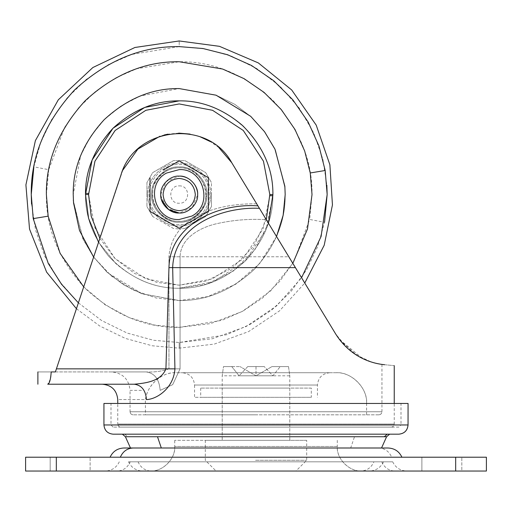 <?xml version="1.0" encoding="UTF-8"?>
<svg xmlns="http://www.w3.org/2000/svg" width="512" height="512" viewBox="0 0 512 512"><rect width="100%" height="100%" fill="white"/><g stroke="black" fill="none" stroke-linecap="round" stroke-linejoin="round"><path stroke-width="0.38" stroke-dasharray="2.56 1.92" d="M197.632 194.72C198.554 185.581 188.39 175.29 179.2 176.128C188.39 175.29 198.554 185.581 197.632 194.72C198.355 203.821 188.25 213.805 179.2 212.992C168.672 212.058 162.541 206.291 160.8 195.686C159.283 186.4 169.581 175.226 179.2 176.128C189.728 177.062 195.859 182.829 197.6 193.434C199.117 202.72 188.819 213.894 179.2 212.992C188.25 213.805 198.355 203.821 197.632 194.72L192.166 207.661L179.2 212.992C168.672 212.058 162.541 206.291 160.8 195.686L166.637 208.045L179.2 212.992C188.25 213.805 198.355 203.821 197.632 194.72C198.554 185.581 188.39 175.29 179.2 176.128C189.728 177.062 195.859 182.829 197.6 193.434C199.117 202.72 188.819 213.894 179.2 212.992C168.672 212.058 162.541 206.291 160.8 195.686C159.283 186.4 169.581 175.226 179.2 176.128C189.728 177.062 195.859 182.829 197.6 193.434C199.117 202.72 188.819 213.894 179.2 212.992C168.672 212.058 162.541 206.291 160.8 195.686C159.283 186.4 169.581 175.226 179.2 176.128C188.39 175.29 198.554 185.581 197.632 194.72C198.355 203.821 188.25 213.805 179.2 212.992C170.01 213.83 159.846 203.539 160.768 194.4C160.045 185.299 170.15 175.315 179.2 176.128C170.15 175.315 160.045 185.299 160.768 194.4L166.234 181.459L179.2 176.128C189.728 177.062 195.859 182.829 197.6 193.434L197.632 194.56M152.557 192.461C150.067 206.01 165.043 222.618 179.2 221.286C191.533 222.304 205.798 209.53 205.843 196.659C208.333 183.11 193.357 166.502 179.2 167.834C166.867 166.816 152.602 179.59 152.557 192.461L151.603 192.87C149.331 206.803 164.768 223.558 179.2 222.208C191.968 223.149 206.746 209.677 206.797 196.25C209.069 182.317 193.632 165.562 179.2 166.912C166.432 165.971 151.654 179.443 151.603 192.87C149.331 206.803 164.768 223.558 179.2 222.208C192.154 223.302 207.027 209.658 206.797 196.25C209.069 182.317 193.632 165.562 179.2 166.912C166.246 165.818 151.373 179.462 151.603 192.87C149.331 206.803 164.768 223.558 179.2 222.208C192.154 223.302 207.027 209.658 206.797 196.25C209.069 182.317 193.632 165.562 179.2 166.912C166.246 165.818 151.373 179.462 151.603 192.87C149.331 206.803 164.768 223.558 179.2 222.208C192.154 223.302 207.027 209.658 206.797 196.25C209.069 182.317 193.632 165.562 179.2 166.912C166.246 165.818 151.373 179.462 151.603 192.87M179.2 221.286C191.725 222.342 206.099 209.158 205.875 196.192C208.077 182.726 193.152 166.528 179.2 167.834C166.675 166.778 152.301 179.962 152.525 192.928C150.323 206.394 165.248 222.592 179.2 221.286M205.843 196.659L206.797 196.25M115.898 263.642L98.56 242.266L115.898 263.642C135.635 280.378 156.736 288.582 179.2 288.256L213.382 281.798L244.966 261.299L265.946 229.971L272.89 195.738C273.51 173.491 265.67 152.403 249.376 132.474C228.589 111.11 205.197 100.576 179.2 100.864L145.018 107.322L113.434 127.821L92.454 159.149L85.51 193.382C84.89 215.629 92.73 236.717 109.024 256.646C129.811 278.01 153.203 288.544 179.2 288.256C156.736 288.582 135.635 280.378 115.898 263.642M268.422 223.155L254.938 249.728L233.165 271.155L206.464 284.205L179.2 288.256C153.203 288.544 129.811 278.01 109.024 256.646L109.024 256.646C93.024 237.146 85.184 216.448 85.504 194.56C85.184 170.65 94.33 148.563 112.947 128.307C133.203 109.69 155.29 100.544 179.2 100.864C201.664 100.538 222.765 108.742 242.502 125.478C263.066 146.138 273.197 169.165 272.896 194.56C273.216 218.47 264.07 240.557 245.453 260.813C225.197 279.43 203.11 288.576 179.2 288.256C203.11 288.576 225.197 279.43 245.453 260.813C264.07 240.557 273.216 218.47 272.896 194.56C273.216 172.672 265.376 151.974 249.376 132.474L249.376 132.474C228.589 111.11 205.197 100.576 179.2 100.864M276.531 236.512L259.898 263.264L235.821 284.154L207.616 296.666L179.2 300.544L142.33 293.926L107.725 272.819L93.888 257.446L83.424 239.942L73.542 202.874L73.216 194.56C72.851 167.514 83.2 142.528 104.256 119.616C127.168 98.56 152.154 88.211 179.2 88.576L216.07 95.194L250.675 116.301L264.512 131.674L274.976 149.178L284.858 186.246L285.184 194.56C285.549 221.606 275.2 246.592 254.144 269.504C231.232 290.56 206.246 300.909 179.2 300.544L141.862 293.747L123.546 284.755L106.95 272.102L93.114 256.384L82.778 238.554L73.414 201.03L73.216 194.56C72.851 167.514 83.2 142.528 104.256 119.616C127.168 98.56 152.154 88.211 179.2 88.576L216.538 95.373L234.854 104.365L251.45 117.018L265.286 132.736L275.622 150.566L284.986 188.09L285.184 194.56C285.549 221.606 275.2 246.592 254.144 269.504C231.232 290.56 206.246 300.909 179.2 300.544L156.23 298.022L132.941 289.914L111.379 276.006L93.626 257.088M73.357 200L73.216 194.56L80.659 155.546L90.49 136.563L104.256 119.616L121.203 105.85L140.186 96.019L179.2 88.576L216.538 95.373L234.854 104.365L251.45 117.018L265.286 132.736L275.622 150.566L284.986 188.09L285.184 194.56C285.549 221.606 275.2 246.592 254.144 269.504C231.232 290.56 206.246 300.909 179.2 300.544L141.862 293.747L123.546 284.755L106.95 272.102L93.114 256.384L82.778 238.554L73.414 201.03M398.848 427.11L113.152 427.11L398.848 427.11L400.998 424.96L111.002 424.96L400.998 424.96L400.998 403.456L111.002 403.456L400.998 403.456M253.939 427.11L289.792 427.11L253.939 427.11M113.152 427.11L111.002 424.96L111.002 403.456M289.792 388.096L289.792 440.32L222.208 440.32L289.792 440.32L222.208 440.32L289.792 440.32L289.792 375.808L288.512 366.592L271.962 366.592L288.512 366.592L289.792 375.808L256 375.808L256 366.592L264.275 366.592L247.725 366.592L256 366.592L256 375.808L239.104 375.808L256 375.808L271.962 366.592L256 375.808L272.896 375.808L256 375.808L240.038 366.592L256 375.808L222.208 375.808L223.488 366.592L240.038 366.592L223.488 366.592L231.763 366.592L223.488 366.592L222.208 375.808L222.208 440.32L222.208 388.096L289.792 388.096L222.208 388.096M408.064 403.456L103.936 403.456M260.96 440.32L174.72 440.32L260.96 440.32M68.928 457.216L90.112 457.216L68.928 457.216M90.112 471.04L50.176 471.04L90.112 471.04L50.176 471.04L90.112 471.04L90.112 457.216L90.112 471.04M440.64 457.216L461.824 457.216L440.64 457.216M461.824 471.04L421.888 471.04L461.824 471.04L421.888 471.04L461.824 471.04L461.824 457.216L461.824 471.04M389.632 434.176L122.368 434.176M361.85 471.04L150.15 471.04L361.85 471.04C349.69 472.141 336.173 458.624 337.274 446.464L174.72 446.464L337.274 446.464C336.538 459.078 349.242 471.782 361.856 471.04M174.72 446.464C175.462 459.078 162.758 471.782 150.144 471.04L150.144 471.04C162.31 472.141 175.827 458.624 174.726 446.464L174.72 440.32M360.915 471.04L142.592 471.04L360.915 471.04C366.925 470.739 371.264 467.667 373.939 461.824L128.512 461.824L373.939 461.824M161.318 448L381.53 448L350.682 448L354.509 436.73L385.466 436.73M337.331 448L174.669 448M130.202 461.824L392.704 461.824L130.202 461.824C127.552 467.661 123.232 470.733 117.248 471.04L406.784 471.04L117.248 471.04M388.096 448L123.904 448M391.674 457.216L110.08 457.216L391.674 457.216C389.094 451.386 384.806 448.314 378.822 448M455.68 471.04L486.4 471.04L486.4 457.216L455.68 457.216L455.68 471.04L25.6 471.04L25.6 457.216L455.68 457.216M256.346 471.04L256 471.04M255.558 460.288L306.688 460.288L255.558 460.288M306.688 440.32L205.312 440.32L306.688 440.32L306.688 460.288L295.936 471.04M264.275 366.592L247.725 366.592L264.275 366.592L272.896 375.808L280.237 366.592L272.896 375.808L264.275 366.592M247.725 366.592L239.104 375.808L247.725 366.592M271.962 366.592L288.512 366.592L271.962 366.592M231.763 366.592L239.104 375.808L231.763 366.592M146.458 399.578C156.813 399.347 173.722 388.115 174.931 368.858L172.666 267.616C174.016 225.043 222.816 206.566 259.411 208.307L257.933 205.869C219.699 203.014 169.882 223.616 168.96 267.616L165.926 368.858C160.877 381.792 144.512 383.226 134.285 384.218L128.992 384.218L134.285 384.218C92.448 384.218 92.448 384.218 134.285 384.218C141.626 385.197 145.683 390.317 146.458 399.578C108.806 399.578 108.806 399.578 146.458 399.578M384.64 364.71C397.376 365.939 397.376 365.939 384.64 364.71L380.23 364.134M122.848 170.086L56.41 368.858L120.909 175.149L56.41 368.858L168.96 368.858C161.696 371.334 154.093 372.358 146.144 371.93L55.386 371.93L56.41 368.858L55.386 371.93L146.144 371.93C154.106 372.358 161.709 371.334 168.96 368.858L168.96 256.768C171.955 214.675 222.061 203.027 256.71 203.859L266.323 219.693C248.992 218.643 231.955 220.096 215.226 224.038C199.392 228.006 180.621 238.214 180.07 256.768L168.96 256.768C171.987 214.611 222.131 203.04 256.71 203.859L335.674 333.971L347.187 348.013L360.032 357.19M120.832 427.11L391.168 427.11L120.832 427.11C118.982 426.918 117.958 425.894 117.76 424.038L394.24 424.038L117.76 424.038L117.76 403.456M391.168 427.11C393.018 426.918 394.042 425.894 394.24 424.038L394.24 403.456M160.8 195.686L160.768 194.56M362.438 358.432L368.621 361.069M369.722 361.459L377.574 363.635M51.174 372.71L50.88 375.866M50.592 377.798L50.336 379.098M50.323 379.168L47.744 384.218M174.931 368.858L56.41 368.858L55.386 371.93L51.219 371.93C33.485 371.93 33.485 371.93 51.219 371.93M218.957 147.712L210.381 141.619M200.154 136.8L190.022 134.08M178.746 133.12L167.942 134.163M164.134 134.995L160.109 136.16M231.731 162.694C207.866 118.33 134.323 126.598 120.909 175.149L120.909 175.149C134.323 126.598 207.866 118.33 231.731 162.694L257.933 205.869M146.144 371.93L111.616 371.93L146.144 371.93C154.605 373.101 159.277 379.245 160.173 390.362L172.691 384.653L180.07 368.858L172.704 384.64L160.173 390.362C159.277 379.245 154.605 373.101 146.144 371.93M266.323 219.693L288.826 256.768L180.07 256.768C180.589 238.227 199.494 227.955 215.232 224.038C232.032 220.09 249.069 218.637 266.323 219.693M168.96 267.616L295.411 267.616L335.674 333.971L288.826 256.768L168.96 256.768L168.96 368.858L56.41 368.858M339.366 339.405L335.68 333.971L339.411 339.462M339.59 339.699L356.166 354.906L371.322 361.99M371.571 362.067L378.374 363.795M375.539 363.174L374.381 362.88M374.234 362.842L371.213 361.958M371.168 361.939L364.128 359.226M362.451 358.432L339.469 339.539M311.296 388.096L200.704 388.096L311.296 388.096L311.296 397.312L200.704 397.312L311.296 397.312M378.842 414.822L133.12 414.822L378.842 414.822C380.691 414.63 381.715 413.606 381.914 411.75L130.048 411.75L381.914 411.75M256.966 414.822L145.408 414.822L256.966 414.822M256.538 397.312L194.56 397.312L256.538 397.312M182.272 372.736L329.728 372.736L182.272 372.736C189.67 373.504 193.766 377.6 194.56 385.024L317.44 385.024L194.56 385.024L194.56 397.312M329.728 372.736C322.33 373.504 318.234 377.6 317.44 385.024L317.44 397.312M335.872 372.736L176.134 372.736L335.872 372.736C351.066 371.36 367.955 388.256 366.586 403.456L145.408 403.456L366.586 403.456C367.52 387.686 351.642 371.808 335.872 372.736M145.408 403.456C144.48 387.686 160.358 371.808 176.128 372.736L176.128 372.736C160.934 371.36 144.045 388.256 145.414 403.456L145.408 414.822M179.2 212.992C170.01 213.83 159.846 203.539 160.768 194.4C160.045 185.299 170.15 175.315 179.2 176.128C170.15 175.315 160.045 185.299 160.768 194.4L161.542 199.84M151.206 212.096L179.2 228.256L206.426 212.538M207.507 177.203L179.2 160.864L163.546 169.894L164.845 171.942C142.253 184.525 153.382 222.835 179.2 221.344C184.026 221.414 188.806 220.026 193.555 217.178L194.854 219.226M179.2 185.875C190.4 185.338 190.4 203.782 179.2 203.245C168 203.782 168 185.338 179.2 185.875M209.094 192.73C211.558 207.821 194.835 225.978 179.2 224.512C165.165 225.696 149.056 210.918 149.306 196.39C146.842 181.299 163.565 163.142 179.2 164.608C193.235 163.424 209.344 178.202 209.094 192.73L209.094 192.73C211.558 207.821 194.835 225.978 179.2 224.512C165.165 225.696 149.056 210.918 149.306 196.39C146.842 181.299 163.565 163.142 179.2 164.608C193.235 163.424 209.344 178.202 209.094 192.73M211.456 194.963L211.456 182.586L211.456 206.534L211.456 194.963L210.534 194.957C212.173 179.398 194.88 161.792 179.2 163.226C163.872 161.856 146.707 178.714 147.866 194.163C146.227 209.722 163.52 227.328 179.2 225.894C194.528 227.264 211.693 210.406 210.534 194.957C211.693 210.406 194.528 227.264 179.2 225.894C163.52 227.328 146.227 209.722 147.866 194.163L146.944 194.157L146.944 206.534L146.944 182.586L152.704 172.614L173.44 160.64L184.96 160.64L205.696 172.614L211.456 182.586L205.696 172.614L184.96 160.64L173.44 160.64L152.704 172.614L146.944 182.586L146.944 194.157L147.866 194.163C146.707 178.714 163.872 161.856 179.2 163.226C194.88 161.792 212.173 179.398 210.534 194.957L211.456 194.963M152.704 216.506L146.944 206.534L152.704 216.506L173.44 228.48L179.2 228.966L173.44 228.48L152.704 216.506M184.96 228.48L179.2 228.966L184.96 228.48L205.696 216.506L211.456 206.534L205.696 216.506L184.96 228.48M99.859 238.355L114.797 258.317L134.618 273.459L156.947 282.406L179.2 285.184L206.214 281.062L232.557 267.808L253.69 246.17L266.285 219.635M269.818 195.699L263.104 228.806L242.81 259.11L212.262 278.938L179.2 285.184L145.843 278.822L115.117 258.643L94.938 227.917L88.576 194.56M88.582 193.421L95.296 160.314L115.59 130.01L146.138 110.182L179.2 103.936L212.557 110.298L243.283 130.477L263.462 161.203L269.824 194.56M83.706 286.88L105.126 304.806L129.312 317.658L154.528 325.069L179.2 327.379L210.598 323.616L242.214 311.482L270.694 290.842L292.819 263.354M78.387 302.854L101.549 320.499L127.104 333.037L153.466 340.262L179.2 342.515L212.403 338.739L245.984 326.586L276.755 305.798L301.555 277.747M31.546 203.942L35.558 230.029L44.717 256.243L59.174 281.069L78.49 302.95L101.638 320.557L127.162 333.062L153.498 340.262L179.2 342.515C179.2 350.042 179.2 350.042 179.2 342.515C179.2 350.042 179.2 350.042 179.2 342.515L226.605 334.714L250.176 324.384L272.109 309.709L291.258 291.174L306.675 269.664L317.811 246.298L324.538 222.285L309.67 219.45L312.019 194.56C312.474 160.659 299.507 129.357 273.12 100.64C244.403 74.253 213.101 61.286 179.2 61.741L136.646 68.742L115.488 78.016L95.795 91.194L78.605 107.827L64.762 127.142L48.73 169.67L33.862 166.835L40.589 142.822L51.725 119.456L67.142 97.946L86.291 79.411L108.224 64.736L131.795 54.406L179.2 46.605C179.2 39.078 179.2 39.078 179.2 46.605L204.902 48.858L231.238 56.058L256.762 68.563L279.91 86.17L299.226 108.051L313.683 132.877L322.842 159.091L326.854 185.178M48.73 169.67L46.381 194.56C45.926 228.461 58.893 259.763 85.28 288.48C113.997 314.867 145.299 327.834 179.2 327.379L221.754 320.378L242.912 311.104L262.605 297.926L279.795 281.293L293.638 261.978L309.67 219.45M408.064 424.96L103.936 424.96C104.531 430.515 107.603 433.587 113.165 434.176M124.736 434.176L127.712 436.73L125.395 436.73M289.792 436.73L127.712 436.73M138.061 461.824C140.736 467.667 145.075 470.739 151.085 471.04M381.798 461.824C384.448 467.661 388.768 470.733 394.752 471.04M56.32 457.216L56.32 471.04M180.07 368.858L168.96 368.858L180.07 368.858L180.07 256.768L180.07 368.858M141.453 390.362L130.048 390.362C128.922 379.219 122.778 373.075 111.616 371.93M130.086 411.75C130.285 413.606 131.309 414.63 133.158 414.822M193.555 217.178C216.147 204.595 205.018 166.285 179.2 167.776C174.374 167.706 169.594 169.094 164.845 171.942M76.435 308.717L99.603 325.926L125.267 338.381L152.211 345.773L179.2 348.16L214.253 344.109L248.614 331.578L279.603 310.803L304.762 283.034M337.28 440.32L337.28 446.464M50.176 471.04L50.176 457.216L50.176 471.04M421.888 471.04L421.888 457.216L421.888 471.04M383.488 461.824C380.608 467.674 375.917 470.746 369.408 471.04M128.512 461.824C131.392 467.674 136.083 470.746 142.592 471.04M119.296 461.824C116.422 467.674 111.731 470.746 105.216 471.04M392.704 461.824C395.578 467.674 400.269 470.746 406.784 471.04M205.312 440.32L205.312 460.288L216.064 471.04M200.704 388.096L200.704 397.312M133.12 414.822C131.264 414.637 130.24 413.613 130.048 411.75L130.048 390.362M381.952 364.397L381.952 411.75C381.76 413.613 380.736 414.637 378.88 414.822M366.592 414.822L366.592 403.456"/><path stroke-width="0.77" d="M179.2 100.864L144.71 107.443L112.947 128.307L92.083 160.07L85.504 194.56L88.595 218.426L98.56 242.266L88.595 218.426L85.504 194.56C85.184 170.65 94.33 148.563 112.947 128.307C133.203 109.69 155.29 100.544 179.2 100.864C201.664 100.538 222.765 108.742 242.502 125.478C263.066 146.138 273.197 169.165 272.896 194.56L268.422 223.155M93.626 257.088L79.507 230.534L73.542 202.874L73.216 194.56C72.851 167.514 83.2 142.528 104.256 119.616C127.168 98.56 152.154 88.211 179.2 88.576L216.07 95.194L250.675 116.301L264.512 131.674L274.976 149.178L284.858 186.246L285.184 194.56L283.13 215.328L276.531 236.512M73.414 201.03L73.357 200M174.669 448L161.318 448L157.491 436.73L125.395 436.73L122.368 434.176L113.152 434.176L398.835 434.176C404.397 433.587 407.469 430.515 408.051 424.96L103.936 424.96L103.936 403.456L408.064 403.456L408.051 424.96C407.494 430.534 404.422 433.606 398.848 434.176L389.632 434.176L386.605 436.73L385.466 436.73M381.53 448L386.605 436.73L384.288 436.73L387.264 434.176M350.682 448L337.331 448M110.08 457.216C112.845 451.379 117.453 448.307 123.904 448L388.096 448C394.547 448.307 399.155 451.379 401.92 457.216M56.32 457.216L486.4 457.216L486.4 471.04L25.6 471.04L25.6 457.216L56.32 457.216L56.32 471.04M256 471.04L256.346 471.04M384.64 364.71C397.376 365.939 397.376 365.939 384.64 364.71C374.688 363.885 351.238 358.816 335.674 333.971L259.411 208.307C222.816 206.566 174.022 225.037 172.666 267.616L174.931 368.858C173.722 388.083 156.877 399.322 146.458 399.578C108.806 399.578 108.806 399.578 146.458 399.578C145.683 390.317 141.626 385.197 134.285 384.218L47.744 384.218C34.624 384.218 34.624 384.218 47.744 384.218C34.624 384.218 34.624 384.218 47.744 384.218L102.4 384.218C111.686 385.152 116.806 390.272 117.76 399.578L117.76 403.456M257.933 205.869L295.411 267.616L168.96 267.616C169.882 223.616 219.699 203.014 257.933 205.869L231.731 162.694L218.957 147.712M134.285 384.218C144.538 383.219 160.864 381.798 165.926 368.858L168.96 267.616M160.768 194.56L160.8 195.686M197.632 194.56L197.632 194.72C198.355 203.821 188.25 213.805 179.2 212.992C170.01 213.83 159.846 203.539 160.768 194.4C160.045 185.299 170.15 175.315 179.2 176.128C188.39 175.29 198.554 185.581 197.632 194.72C198.554 185.581 188.39 175.29 179.2 176.128C170.15 175.315 160.045 185.299 160.768 194.4C159.846 203.539 170.01 213.83 179.2 212.992C188.25 213.805 198.355 203.821 197.632 194.72M360.032 357.19L360.55 357.466M360.582 357.485L362.438 358.432M368.621 361.069L369.722 361.459M377.574 363.635L379.942 364.083M47.744 384.218C49.478 383.731 50.637 379.635 51.219 371.93L51.174 372.71M50.88 375.866L50.592 377.798M51.219 371.93C33.485 371.93 33.485 371.93 51.219 371.93L55.386 371.93L56.41 368.858L174.931 368.858M210.381 141.619L200.154 136.8M190.022 134.08L178.746 133.12M167.942 134.163L164.134 134.995M160.109 136.16L137.837 149.126L122.848 170.086M231.731 162.694C207.866 118.33 134.323 126.598 120.909 175.149L56.41 368.858M378.374 363.795L376.544 363.411M376.442 363.386L375.539 363.174M364.128 359.226L362.451 358.432M195.328 194.701C194.374 184.915 188.998 179.488 179.2 178.432C169.549 179.424 164.173 184.755 163.072 194.419C164.026 204.205 169.402 209.632 179.2 210.688C188.851 209.696 194.227 204.365 195.328 194.701M161.542 199.84L168.429 209.517L179.2 212.992M166.534 173.062C144.73 184.262 154.726 220.928 179.2 219.507L191.866 216.058C213.67 204.858 203.674 168.192 179.2 169.613L166.534 173.062M163.546 169.894L179.2 160.864L208.384 177.709L208.384 211.411L179.2 228.256L150.016 211.411L150.016 177.709L150.016 211.411L151.206 212.096M206.426 212.538L208.384 211.411L208.384 177.709L207.507 177.203M266.285 219.635L269.824 194.56L263.462 161.203L243.283 130.477L212.557 110.298L179.2 103.936L145.843 110.298L115.117 130.477L94.938 161.203L88.576 194.56L91.245 216.403L99.859 238.355M85.51 193.382L88.582 193.421L88.576 194.56L85.504 194.56M272.89 195.738L269.818 195.699L269.824 194.56L272.896 194.56M292.819 263.354L307.475 229.011L312.019 194.56L310.253 172.96L304.672 150.989L294.989 129.485L281.274 109.574L264.019 92.352L244.096 78.669L222.579 69.024L179.2 61.741C145.299 61.286 113.997 74.253 85.28 100.64C58.893 129.357 45.926 160.659 46.381 194.56L48.147 216.16L60.096 253.338L83.706 286.88M301.555 277.747L321.088 236.486L327.155 194.56L325.184 170.496L310.253 172.96M325.184 170.496L318.97 146.022L308.179 122.067L292.902 99.891L273.69 80.704L251.488 65.466L227.52 54.72L203.053 48.538L179.2 46.605C141.44 46.099 106.566 60.544 74.579 89.939C45.184 121.926 30.739 156.8 31.245 194.56L33.216 218.624L48.147 216.16M33.216 218.624L48.25 263.424L61.568 284.301L78.387 302.854M324.538 222.285L327.155 194.56L326.854 185.178M179.2 46.605C179.2 39.078 179.2 39.078 179.2 46.605M33.862 166.835L31.245 194.56L31.546 203.942M157.491 436.73L384.288 436.73M354.509 436.73L289.792 436.73M120.326 457.216C122.906 451.386 127.194 448.314 133.178 448M455.68 457.216L455.68 471.04M304.762 283.034L324.205 245.229L332.448 204.928L329.882 164.755L316.218 125.146L291.706 89.984L258.33 62.912L219.482 46.336L179.2 40.96L134.912 47.482L92.858 67.526L58.317 99.795L35.379 140.627L25.907 184.89L29.53 229.094L46.611 272.109L76.435 308.717M103.936 424.96C104.506 430.534 107.578 433.606 113.152 434.176M125.395 436.73L130.47 448M394.24 403.456L394.24 365.638M37.888 384.218L37.888 371.93"/></g></svg>
